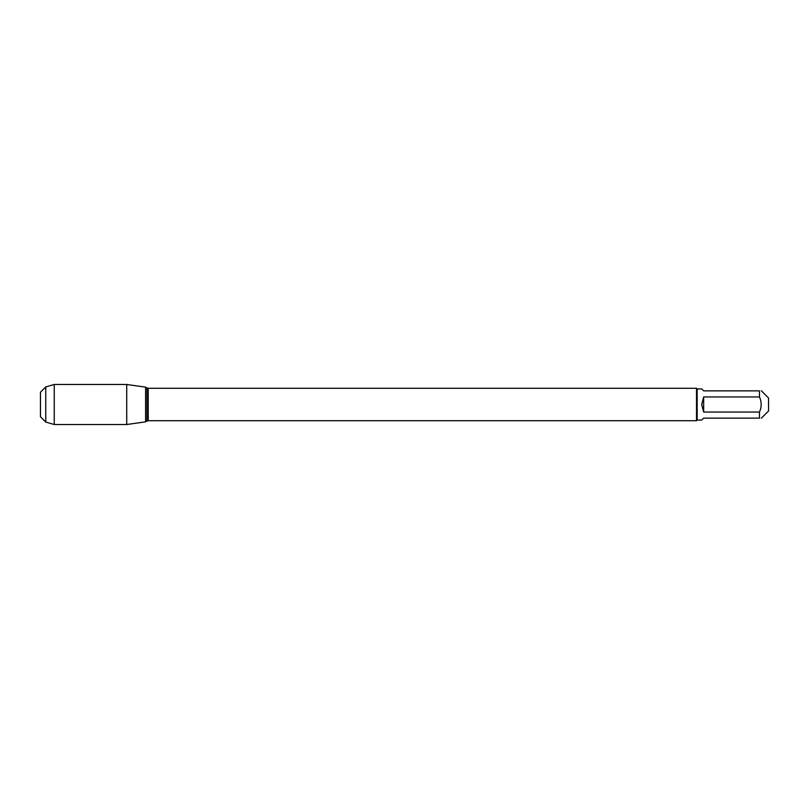 <?xml version="1.0" encoding="UTF-8"?>
<svg xmlns="http://www.w3.org/2000/svg" width="809" height="809" viewBox="0 0 809 809"><rect width="100%" height="100%" fill="white"/><g stroke="black" fill="none" stroke-linecap="round" stroke-linejoin="round"><path stroke-width="1.21" d="M761.299 390.757L768.55 398.008L768.55 410.992L761.299 418.243M759.469 390.868C761.744 390.868 761.744 390.868 759.469 390.868L759.469 396.956C761.744 401.982 761.744 407.008 759.469 412.044L759.469 418.132C761.744 418.132 761.744 418.132 759.469 418.132L703.658 418.132L701.706 420.073L697.166 420.073L697.166 388.927L701.706 388.927L703.658 390.868L759.469 390.868M759.469 396.956L703.658 396.956L701.706 404.5L703.658 412.044L759.469 412.044M697.166 420.073L696.519 420.72L696.519 388.28L148.239 388.28L148.239 420.72L146.945 421.074L146.945 387.926L145.58 387.137L145.58 421.863L145.58 387.137L126.72 384.487L126.72 424.513L145.58 421.863L146.945 421.074M703.658 412.044L703.658 396.956M45.759 386.935L45.759 422.065L40.45 416.766L40.45 392.234L45.759 386.935L54.243 384.487L54.243 424.513L126.72 424.513M696.519 420.72L148.239 420.72M148.239 388.28L146.945 387.926M697.166 388.927L696.519 388.28M54.243 384.487L126.72 384.487M45.759 422.065L54.243 424.513"/></g></svg>
